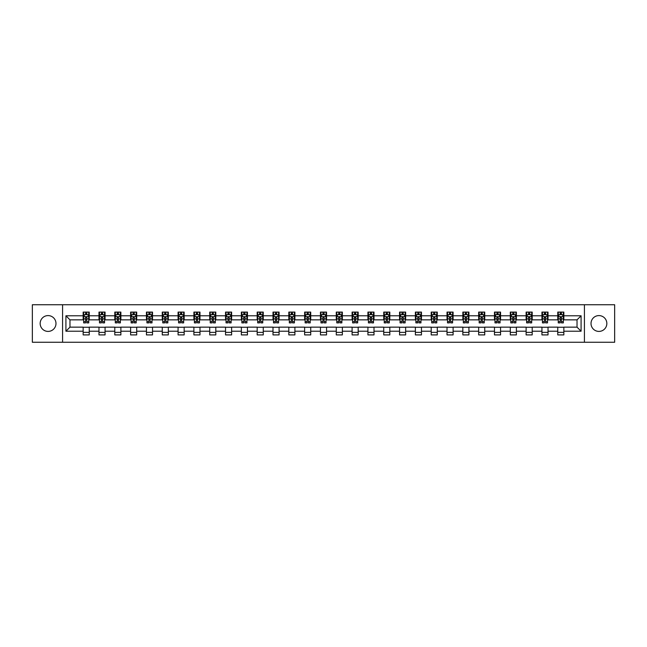 <?xml version="1.0" encoding="UTF-8"?>
<svg xmlns="http://www.w3.org/2000/svg" width="647" height="647" viewBox="0 0 647 647"><rect width="100%" height="100%" fill="white"/><g stroke="black" fill="none" stroke-linecap="round" stroke-linejoin="round"><path stroke-width="0.97" d="M598.928 315.59A7.91 7.91 0 0 0 591.018 323.5A7.91 7.91 0 0 0 598.928 331.41A7.91 7.91 0 0 0 606.837 323.5A7.91 7.91 0 0 0 598.928 315.59M48.072 315.59A7.91 7.91 0 0 0 40.163 323.5A7.91 7.91 0 0 0 48.072 331.41A7.91 7.91 0 0 0 55.982 323.5A7.91 7.91 0 0 0 48.072 315.59M584.427 342.263L614.65 342.263L614.65 304.737L584.427 304.737L584.427 342.263L62.573 342.263L62.573 304.737L32.35 304.737L32.35 342.263L62.573 342.263M584.427 304.737L62.573 304.737M563.844 315.793L563.844 312.089L557.763 312.089L557.763 315.793L548.025 315.793L548.025 312.089L541.935 312.089L541.935 315.793L532.206 315.793L532.206 312.089L526.116 312.089L526.116 315.793L516.387 315.793L516.387 312.089L510.297 312.089L510.297 315.793L500.56 315.793L500.56 312.089L494.478 312.089L494.478 315.793L484.74 315.793L484.74 312.089L478.659 312.089L478.659 315.793L468.921 315.793L468.921 312.089L462.84 312.089L462.84 315.793L453.102 315.793L453.102 312.089L447.02 312.089L447.02 315.793L437.283 315.793L437.283 312.089L431.201 312.089L431.201 315.793L421.464 315.793L421.464 312.089L415.382 312.089L415.382 315.793L405.645 315.793L405.645 312.089L399.555 312.089L399.555 315.793L389.826 315.793L389.826 312.089L383.736 312.089L383.736 315.793L374.006 315.793L374.006 312.089L367.917 312.089L367.917 315.793L358.179 315.793L358.179 312.089L352.097 312.089L352.097 315.793L342.36 315.793L342.36 312.089L336.278 312.089L336.278 315.793L326.541 315.793L326.541 312.089L320.459 312.089L320.459 315.793L310.722 315.793L310.722 312.089L304.64 312.089L304.64 315.793L294.903 315.793L294.903 312.089L288.821 312.089L288.821 315.793L279.083 315.793L279.083 312.089L272.994 312.089L272.994 315.793L263.264 315.793L263.264 312.089L257.174 312.089L257.174 315.793L247.445 315.793L247.445 312.089L241.355 312.089L241.355 315.793L231.618 315.793L231.618 312.089L225.536 312.089L225.536 315.793L215.799 315.793L215.799 312.089L209.717 312.089L209.717 315.793L199.98 315.793L199.98 312.089L193.898 312.089L193.898 315.793L184.16 315.793L184.16 312.089L178.079 312.089L178.079 315.793L168.341 315.793L168.341 312.089L162.26 312.089L162.26 315.793L152.522 315.793L152.522 312.089L146.44 312.089L146.44 315.793L136.703 315.793L136.703 312.089L130.613 312.089L130.613 315.793L120.884 315.793L120.884 312.089L114.794 312.089L114.794 315.793L105.065 315.793L105.065 312.089L98.975 312.089L98.975 315.793L89.237 315.793L89.237 312.089L83.156 312.089L83.156 315.793L65.913 315.793L65.913 331.207L69.973 327.147L83.156 327.147L83.156 334.911L89.237 334.911L89.237 327.147L98.975 327.147L98.975 334.911L105.065 334.911L105.065 327.147L114.794 327.147L114.794 334.911L120.884 334.911L120.884 327.147L130.613 327.147L130.613 334.911L136.703 334.911L136.703 327.147L146.44 327.147L146.44 334.911L152.522 334.911L152.522 327.147L162.26 327.147L162.26 334.911L168.341 334.911L168.341 327.147L178.079 327.147L178.079 334.911L184.16 334.911L184.16 327.147L193.898 327.147L193.898 334.911L199.98 334.911L199.98 327.147L209.717 327.147L209.717 334.911L215.799 334.911L215.799 327.147L225.536 327.147L225.536 334.911L231.618 334.911L231.618 327.147L241.355 327.147L241.355 334.911L247.445 334.911L247.445 327.147L257.174 327.147L257.174 334.911L263.264 334.911L263.264 327.147L272.994 327.147L272.994 334.911L279.083 334.911L279.083 327.147L288.821 327.147L288.821 334.911L294.903 334.911L294.903 327.147L304.64 327.147L304.64 334.911L310.722 334.911L310.722 327.147L320.459 327.147L320.459 334.911L326.541 334.911L326.541 327.147L336.278 327.147L336.278 334.911L342.36 334.911L342.36 327.147L352.097 327.147L352.097 334.911L358.179 334.911L358.179 327.147L367.917 327.147L367.917 334.911L374.006 334.911L374.006 327.147L383.736 327.147L383.736 334.911L389.826 334.911L389.826 327.147L399.555 327.147L399.555 334.911L405.645 334.911L405.645 327.147L415.382 327.147L415.382 334.911L421.464 334.911L421.464 327.147L431.201 327.147L431.201 334.911L437.283 334.911L437.283 327.147L447.02 327.147L447.02 334.911L453.102 334.911L453.102 327.147L462.84 327.147L462.84 334.911L468.921 334.911L468.921 327.147L478.659 327.147L478.659 334.911L484.74 334.911L484.74 327.147L494.478 327.147L494.478 334.911L500.56 334.911L500.56 327.147L510.297 327.147L510.297 334.911L516.387 334.911L516.387 327.147L526.116 327.147L526.116 334.911L532.206 334.911L532.206 327.147L541.935 327.147L541.935 334.911L548.025 334.911L548.025 327.147L557.763 327.147L557.763 334.911L563.844 334.911L563.844 327.147L577.027 327.147L577.027 319.853L563.844 319.853L563.844 315.793L581.087 315.793L581.087 331.207L563.844 331.207M557.763 331.207L548.025 331.207M541.935 331.207L532.206 331.207M526.116 331.207L516.387 331.207M510.297 331.207L500.56 331.207M494.478 331.207L484.74 331.207M478.659 331.207L468.921 331.207M462.84 331.207L453.102 331.207M447.02 331.207L437.283 331.207M431.201 331.207L421.464 331.207M415.382 331.207L405.645 331.207M399.555 331.207L389.826 331.207M383.736 331.207L374.006 331.207M367.917 331.207L358.179 331.207M352.097 331.207L342.36 331.207M336.278 331.207L326.541 331.207M320.459 331.207L310.722 331.207M304.64 331.207L294.903 331.207M288.821 331.207L279.083 331.207M272.994 331.207L263.264 331.207M257.174 331.207L247.445 331.207M241.355 331.207L231.618 331.207M225.536 331.207L215.799 331.207M209.717 331.207L199.98 331.207M193.898 331.207L184.16 331.207M178.079 331.207L168.341 331.207M162.26 331.207L152.522 331.207M146.44 331.207L136.703 331.207M130.613 331.207L120.884 331.207M114.794 331.207L105.065 331.207M98.975 331.207L89.237 331.207M83.156 331.207L65.913 331.207M557.763 315.793L557.763 319.853L548.025 319.853L548.025 315.793M541.935 315.793L541.935 319.853L532.206 319.853L532.206 315.793M526.116 315.793L526.116 319.853L516.387 319.853L516.387 315.793M510.297 315.793L510.297 319.853L500.56 319.853L500.56 315.793M494.478 315.793L494.478 319.853L484.74 319.853L484.74 315.793M478.659 315.793L478.659 319.853L468.921 319.853L468.921 315.793M462.84 315.793L462.84 319.853L453.102 319.853L453.102 315.793M447.02 315.793L447.02 319.853L437.283 319.853L437.283 315.793M431.201 315.793L431.201 319.853L421.464 319.853L421.464 315.793M415.382 315.793L415.382 319.853L405.645 319.853L405.645 315.793M399.555 315.793L399.555 319.853L389.826 319.853L389.826 315.793M383.736 315.793L383.736 319.853L374.006 319.853L374.006 315.793M367.917 315.793L367.917 319.853L358.179 319.853L358.179 315.793M352.097 315.793L352.097 319.853L342.36 319.853L342.36 315.793M336.278 315.793L336.278 319.853L326.541 319.853L326.541 315.793M320.459 315.793L320.459 319.853L310.722 319.853L310.722 315.793M304.64 315.793L304.64 319.853L294.903 319.853L294.903 315.793M288.821 315.793L288.821 319.853L279.083 319.853L279.083 315.793M272.994 315.793L272.994 319.853L263.264 319.853L263.264 315.793M257.174 315.793L257.174 319.853L247.445 319.853L247.445 315.793M241.355 315.793L241.355 319.853L231.618 319.853L231.618 315.793M225.536 315.793L225.536 319.853L215.799 319.853L215.799 315.793M209.717 315.793L209.717 319.853L199.98 319.853L199.98 315.793M193.898 315.793L193.898 319.853L184.16 319.853L184.16 315.793M178.079 315.793L178.079 319.853L168.341 319.853L168.341 315.793M162.26 315.793L162.26 319.853L152.522 319.853L152.522 315.793M146.44 315.793L146.44 319.853L136.703 319.853L136.703 315.793M130.613 315.793L130.613 319.853L120.884 319.853L120.884 315.793M114.794 315.793L114.794 319.853L105.065 319.853L105.065 315.793M98.975 315.793L98.975 319.853L89.237 319.853L89.237 315.793M83.156 315.793L83.156 319.853L69.973 319.853L65.913 315.793M69.973 319.853L69.973 327.147M581.087 331.207L577.027 327.147M577.027 319.853L581.087 315.793M83.156 314.628L83.665 314.628M85.59 314.628L86.811 314.628M88.736 314.628L89.237 314.628M83.156 319.747L83.665 319.747M85.59 319.747L86.811 319.747M88.736 319.747L89.237 319.747M83.156 327.253L89.237 327.253M83.156 332.372L89.237 332.372M98.975 327.253L105.065 327.253M98.975 332.372L105.065 332.372M98.975 314.628L99.484 314.628M101.409 314.628L102.63 314.628M104.555 314.628L105.065 314.628M98.975 319.747L99.484 319.747M101.409 319.747L102.63 319.747M104.555 319.747L105.065 319.747M114.794 327.253L120.884 327.253M114.794 332.372L120.884 332.372M114.794 314.628L115.303 314.628M117.228 314.628L118.45 314.628M120.374 314.628L120.884 314.628M114.794 319.747L115.303 319.747M117.228 319.747L118.45 319.747M120.374 319.747L120.884 319.747M130.613 327.253L136.703 327.253M130.613 332.372L136.703 332.372M130.613 314.628L131.123 314.628M133.047 314.628L134.269 314.628M136.194 314.628L136.703 314.628M130.613 319.747L131.123 319.747M133.047 319.747L134.269 319.747M136.194 319.747L136.703 319.747M146.44 327.253L152.522 327.253M146.44 332.372L152.522 332.372M146.44 314.628L146.942 314.628M148.875 314.628L150.088 314.628M152.013 314.628L152.522 314.628M146.44 319.747L146.942 319.747M148.875 319.747L150.088 319.747M152.013 319.747L152.522 319.747M162.26 327.253L168.341 327.253M162.26 332.372L168.341 332.372M162.26 314.628L162.761 314.628M164.694 314.628L165.907 314.628M167.832 314.628L168.341 314.628M162.26 319.747L162.761 319.747M164.694 319.747L165.907 319.747M167.832 319.747L168.341 319.747M178.079 327.253L184.16 327.253M178.079 332.372L184.16 332.372M178.079 314.628L178.588 314.628M180.513 314.628L181.726 314.628M183.651 314.628L184.16 314.628M178.079 319.747L178.588 319.747M180.513 319.747L181.726 319.747M183.651 319.747L184.16 319.747M193.898 327.253L199.98 327.253M193.898 332.372L199.98 332.372M193.898 314.628L194.407 314.628M196.332 314.628L197.545 314.628M199.478 314.628L199.98 314.628M193.898 319.747L194.407 319.747M196.332 319.747L197.545 319.747M199.478 319.747L199.98 319.747M209.717 327.253L215.799 327.253M209.717 332.372L215.799 332.372M209.717 314.628L210.226 314.628M212.151 314.628L213.364 314.628M215.297 314.628L215.799 314.628M209.717 319.747L210.226 319.747M212.151 319.747L213.364 319.747M215.297 319.747L215.799 319.747M225.536 327.253L231.618 327.253M225.536 332.372L231.618 332.372M225.536 314.628L226.046 314.628M227.97 314.628L229.192 314.628M231.116 314.628L231.618 314.628M225.536 319.747L226.046 319.747M227.97 319.747L229.192 319.747M231.116 319.747L231.618 319.747M241.355 327.253L247.445 327.253M241.355 332.372L247.445 332.372M241.355 314.628L241.865 314.628M243.79 314.628L245.011 314.628M246.936 314.628L247.445 314.628M241.355 319.747L241.865 319.747M243.79 319.747L245.011 319.747M246.936 319.747L247.445 319.747M257.174 327.253L263.264 327.253M257.174 332.372L263.264 332.372M257.174 314.628L257.684 314.628M259.609 314.628L260.83 314.628M262.755 314.628L263.264 314.628M257.174 319.747L257.684 319.747M259.609 319.747L260.83 319.747M262.755 319.747L263.264 319.747M272.994 327.253L279.083 327.253M272.994 332.372L279.083 332.372M272.994 314.628L273.503 314.628M275.428 314.628L276.649 314.628M278.574 314.628L279.083 314.628M272.994 319.747L273.503 319.747M275.428 319.747L276.649 319.747M278.574 319.747L279.083 319.747M288.821 327.253L294.903 327.253M288.821 332.372L294.903 332.372M288.821 314.628L289.322 314.628M291.255 314.628L292.468 314.628M294.393 314.628L294.903 314.628M288.821 319.747L289.322 319.747M291.255 319.747L292.468 319.747M294.393 319.747L294.903 319.747M304.64 327.253L310.722 327.253M304.64 332.372L310.722 332.372M304.64 314.628L305.141 314.628M307.074 314.628L308.287 314.628M310.212 314.628L310.722 314.628M304.64 319.747L305.141 319.747M307.074 319.747L308.287 319.747M310.212 319.747L310.722 319.747M320.459 327.253L326.541 327.253M320.459 332.372L326.541 332.372M320.459 314.628L320.969 314.628M322.893 314.628L324.107 314.628M326.031 314.628L326.541 314.628M320.459 319.747L320.969 319.747M322.893 319.747L324.107 319.747M326.031 319.747L326.541 319.747M336.278 327.253L342.36 327.253M336.278 332.372L342.36 332.372M336.278 314.628L336.788 314.628M338.713 314.628L339.926 314.628M341.859 314.628L342.36 314.628M336.278 319.747L336.788 319.747M338.713 319.747L339.926 319.747M341.859 319.747L342.36 319.747M352.097 327.253L358.179 327.253M352.097 332.372L358.179 332.372M352.097 314.628L352.607 314.628M354.532 314.628L355.745 314.628M357.678 314.628L358.179 314.628M352.097 319.747L352.607 319.747M354.532 319.747L355.745 319.747M357.678 319.747L358.179 319.747M367.917 327.253L374.006 327.253M367.917 332.372L374.006 332.372M367.917 314.628L368.426 314.628M370.351 314.628L371.572 314.628M373.497 314.628L374.006 314.628M367.917 319.747L368.426 319.747M370.351 319.747L371.572 319.747M373.497 319.747L374.006 319.747M383.736 327.253L389.826 327.253M383.736 332.372L389.826 332.372M383.736 314.628L384.245 314.628M386.17 314.628L387.391 314.628M389.316 314.628L389.826 314.628M383.736 319.747L384.245 319.747M386.17 319.747L387.391 319.747M389.316 319.747L389.826 319.747M399.555 327.253L405.645 327.253M399.555 332.372L405.645 332.372M399.555 314.628L400.064 314.628M401.989 314.628L403.21 314.628M405.135 314.628L405.645 314.628M399.555 319.747L400.064 319.747M401.989 319.747L403.21 319.747M405.135 319.747L405.645 319.747M415.382 327.253L421.464 327.253M415.382 332.372L421.464 332.372M415.382 314.628L415.884 314.628M417.808 314.628L419.03 314.628M420.954 314.628L421.464 314.628M415.382 319.747L415.884 319.747M417.808 319.747L419.03 319.747M420.954 319.747L421.464 319.747M431.201 327.253L437.283 327.253M431.201 332.372L437.283 332.372M431.201 314.628L431.703 314.628M433.636 314.628L434.849 314.628M436.774 314.628L437.283 314.628M431.201 319.747L431.703 319.747M433.636 319.747L434.849 319.747M436.774 319.747L437.283 319.747M447.02 327.253L453.102 327.253M447.02 332.372L453.102 332.372M447.02 314.628L447.522 314.628M449.455 314.628L450.668 314.628M452.593 314.628L453.102 314.628M447.02 319.747L447.522 319.747M449.455 319.747L450.668 319.747M452.593 319.747L453.102 319.747M462.84 327.253L468.921 327.253M462.84 332.372L468.921 332.372M462.84 314.628L463.349 314.628M465.274 314.628L466.487 314.628M468.412 314.628L468.921 314.628M462.84 319.747L463.349 319.747M465.274 319.747L466.487 319.747M468.412 319.747L468.921 319.747M478.659 327.253L484.74 327.253M478.659 332.372L484.74 332.372M478.659 314.628L479.168 314.628M481.093 314.628L482.306 314.628M484.239 314.628L484.74 314.628M478.659 319.747L479.168 319.747M481.093 319.747L482.306 319.747M484.239 319.747L484.74 319.747M494.478 327.253L500.56 327.253M494.478 332.372L500.56 332.372M494.478 314.628L494.987 314.628M496.912 314.628L498.125 314.628M500.058 314.628L500.56 314.628M494.478 319.747L494.987 319.747M496.912 319.747L498.125 319.747M500.058 319.747L500.56 319.747M510.297 327.253L516.387 327.253M510.297 332.372L516.387 332.372M510.297 314.628L510.806 314.628M512.731 314.628L513.953 314.628M515.877 314.628L516.387 314.628M510.297 319.747L510.806 319.747M512.731 319.747L513.953 319.747M515.877 319.747L516.387 319.747M526.116 327.253L532.206 327.253M526.116 332.372L532.206 332.372M526.116 314.628L526.626 314.628M528.55 314.628L529.772 314.628M531.697 314.628L532.206 314.628M526.116 319.747L526.626 319.747M528.55 319.747L529.772 319.747M531.697 319.747L532.206 319.747M541.935 327.253L548.025 327.253M541.935 332.372L548.025 332.372M541.935 314.628L542.445 314.628M544.37 314.628L545.591 314.628M547.516 314.628L548.025 314.628M541.935 319.747L542.445 319.747M544.37 319.747L545.591 319.747M547.516 319.747L548.025 319.747M557.763 327.253L563.844 327.253M557.763 332.372L563.844 332.372M557.763 314.628L558.264 314.628M560.189 314.628L561.41 314.628M563.335 314.628L563.844 314.628M557.763 319.747L558.264 319.747M560.189 319.747L561.41 319.747M563.335 319.747L563.844 319.747M86.811 313.407L85.59 313.407M88.736 321.624L86.811 321.624L86.811 322.893L88.736 322.893L88.736 316.707L87.717 314.677L84.676 314.677L83.665 316.707L83.665 322.893L85.59 322.893L85.59 321.624L83.665 321.624M83.665 316.707L83.665 312.089M88.736 316.707L88.736 312.089M85.59 314.677L85.59 312.089M86.811 312.089L86.811 314.677M86.811 321.624L86.811 317.467L85.59 317.467L85.59 321.624M102.63 313.407L101.409 313.407M104.555 321.624L102.63 321.624L102.63 322.893L104.555 322.893L104.555 316.707L103.544 314.677L100.495 314.677L99.484 316.707L99.484 322.893L101.409 322.893L101.409 321.624L99.484 321.624M99.484 316.707L99.484 312.089M104.555 316.707L104.555 312.089M101.409 314.677L101.409 312.089M102.63 312.089L102.63 314.677M102.63 321.624L102.63 317.467L101.409 317.467L101.409 321.624M118.45 313.407L117.228 313.407M120.374 321.624L118.45 321.624L118.45 322.893L120.374 322.893L120.374 316.707L119.363 314.677L116.314 314.677L115.303 316.707L115.303 322.893L117.228 322.893L117.228 321.624L115.303 321.624M115.303 316.707L115.303 312.089M120.374 316.707L120.374 312.089M117.228 314.677L117.228 312.089M118.45 312.089L118.45 314.677M118.45 321.624L118.45 317.467L117.228 317.467L117.228 321.624M134.269 313.407L133.047 313.407M136.194 321.624L134.269 321.624L134.269 322.893L136.194 322.893L136.194 316.707L135.183 314.677L132.142 314.677L131.123 316.707L131.123 322.893L133.047 322.893L133.047 321.624L131.123 321.624M131.123 316.707L131.123 312.089M136.194 316.707L136.194 312.089M133.047 314.677L133.047 312.089M134.269 312.089L134.269 314.677M134.269 321.624L134.269 317.467L133.047 317.467L133.047 321.624M150.088 313.407L148.875 313.407M152.013 321.624L150.088 321.624L150.088 322.893L152.013 322.893L152.013 316.707L151.002 314.677L147.961 314.677L146.942 316.707L146.942 322.893L148.875 322.893L148.875 321.624L146.942 321.624M146.942 316.707L146.942 312.089M152.013 316.707L152.013 312.089M148.875 314.677L148.875 312.089M150.088 312.089L150.088 314.677M150.088 321.624L150.088 317.467L148.875 317.467L148.875 321.624M165.907 313.407L164.694 313.407M167.832 321.624L165.907 321.624L165.907 322.893L167.832 322.893L167.832 316.707L166.821 314.677L163.78 314.677L162.761 316.707L162.761 322.893L164.694 322.893L164.694 321.624L162.761 321.624M162.761 316.707L162.761 312.089M167.832 316.707L167.832 312.089M164.694 314.677L164.694 312.089M165.907 312.089L165.907 314.677M165.907 321.624L165.907 317.467L164.694 317.467L164.694 321.624M181.726 313.407L180.513 313.407M183.651 321.624L181.726 321.624L181.726 322.893L183.651 322.893L183.651 316.707L182.64 314.677L179.599 314.677L178.588 316.707L178.588 322.893L180.513 322.893L180.513 321.624L178.588 321.624M178.588 316.707L178.588 312.089M183.651 316.707L183.651 312.089M180.513 314.677L180.513 312.089M181.726 312.089L181.726 314.677M181.726 321.624L181.726 317.467L180.513 317.467L180.513 321.624M197.545 313.407L196.332 313.407M199.478 321.624L197.545 321.624L197.545 322.893L199.478 322.893L199.478 316.707L198.459 314.677L195.418 314.677L194.407 316.707L194.407 322.893L196.332 322.893L196.332 321.624L194.407 321.624M194.407 316.707L194.407 312.089M199.478 316.707L199.478 312.089M196.332 314.677L196.332 312.089M197.545 312.089L197.545 314.677M197.545 321.624L197.545 317.467L196.332 317.467L196.332 321.624M213.364 313.407L212.151 313.407M215.297 321.624L213.364 321.624L213.364 322.893L215.297 322.893L215.297 316.707L214.278 314.677L211.237 314.677L210.226 316.707L210.226 322.893L212.151 322.893L212.151 321.624L210.226 321.624M210.226 316.707L210.226 312.089M215.297 316.707L215.297 312.089M212.151 314.677L212.151 312.089M213.364 312.089L213.364 314.677M213.364 321.624L213.364 317.467L212.151 317.467L212.151 321.624M229.192 313.407L227.97 313.407M231.116 321.624L229.192 321.624L229.192 322.893L231.116 322.893L231.116 316.707L230.097 314.677L227.057 314.677L226.046 316.707L226.046 322.893L227.97 322.893L227.97 321.624L226.046 321.624M226.046 316.707L226.046 312.089M231.116 316.707L231.116 312.089M227.97 314.677L227.97 312.089M229.192 312.089L229.192 314.677M229.192 321.624L229.192 317.467L227.97 317.467L227.97 321.624M245.011 313.407L243.79 313.407M246.936 321.624L245.011 321.624L245.011 322.893L246.936 322.893L246.936 316.707L245.925 314.677L242.876 314.677L241.865 316.707L241.865 322.893L243.79 322.893L243.79 321.624L241.865 321.624M241.865 316.707L241.865 312.089M246.936 316.707L246.936 312.089M243.79 314.677L243.79 312.089M245.011 312.089L245.011 314.677M245.011 321.624L245.011 317.467L243.79 317.467L243.79 321.624M260.83 313.407L259.609 313.407M262.755 321.624L260.83 321.624L260.83 322.893L262.755 322.893L262.755 316.707L261.744 314.677L258.695 314.677L257.684 316.707L257.684 322.893L259.609 322.893L259.609 321.624L257.684 321.624M257.684 316.707L257.684 312.089M262.755 316.707L262.755 312.089M259.609 314.677L259.609 312.089M260.83 312.089L260.83 314.677M260.83 321.624L260.83 317.467L259.609 317.467L259.609 321.624M276.649 313.407L275.428 313.407M278.574 321.624L276.649 321.624L276.649 322.893L278.574 322.893L278.574 316.707L277.563 314.677L274.522 314.677L273.503 316.707L273.503 322.893L275.428 322.893L275.428 321.624L273.503 321.624M273.503 316.707L273.503 312.089M278.574 316.707L278.574 312.089M275.428 314.677L275.428 312.089M276.649 312.089L276.649 314.677M276.649 321.624L276.649 317.467L275.428 317.467L275.428 321.624M292.468 313.407L291.255 313.407M294.393 321.624L292.468 321.624L292.468 322.893L294.393 322.893L294.393 316.707L293.382 314.677L290.341 314.677L289.322 316.707L289.322 322.893L291.255 322.893L291.255 321.624L289.322 321.624M289.322 316.707L289.322 312.089M294.393 316.707L294.393 312.089M291.255 314.677L291.255 312.089M292.468 312.089L292.468 314.677M292.468 321.624L292.468 317.467L291.255 317.467L291.255 321.624M308.287 313.407L307.074 313.407M310.212 321.624L308.287 321.624L308.287 322.893L310.212 322.893L310.212 316.707L309.201 314.677L306.16 314.677L305.141 316.707L305.141 322.893L307.074 322.893L307.074 321.624L305.141 321.624M305.141 316.707L305.141 312.089M310.212 316.707L310.212 312.089M307.074 314.677L307.074 312.089M308.287 312.089L308.287 314.677M308.287 321.624L308.287 317.467L307.074 317.467L307.074 321.624M324.107 313.407L322.893 313.407M326.031 321.624L324.107 321.624L324.107 322.893L326.031 322.893L326.031 316.707L325.02 314.677L321.98 314.677L320.969 316.707L320.969 322.893L322.893 322.893L322.893 321.624L320.969 321.624M320.969 316.707L320.969 312.089M326.031 316.707L326.031 312.089M322.893 314.677L322.893 312.089M324.107 312.089L324.107 314.677M324.107 321.624L324.107 317.467L322.893 317.467L322.893 321.624M339.926 313.407L338.713 313.407M341.859 321.624L339.926 321.624L339.926 322.893L341.859 322.893L341.859 316.707L340.84 314.677L337.799 314.677L336.788 316.707L336.788 322.893L338.713 322.893L338.713 321.624L336.788 321.624M336.788 316.707L336.788 312.089M341.859 316.707L341.859 312.089M338.713 314.677L338.713 312.089M339.926 312.089L339.926 314.677M339.926 321.624L339.926 317.467L338.713 317.467L338.713 321.624M355.745 313.407L354.532 313.407M357.678 321.624L355.745 321.624L355.745 322.893L357.678 322.893L357.678 316.707L356.659 314.677L353.618 314.677L352.607 316.707L352.607 322.893L354.532 322.893L354.532 321.624L352.607 321.624M352.607 316.707L352.607 312.089M357.678 316.707L357.678 312.089M354.532 314.677L354.532 312.089M355.745 312.089L355.745 314.677M355.745 321.624L355.745 317.467L354.532 317.467L354.532 321.624M371.572 313.407L370.351 313.407M373.497 321.624L371.572 321.624L371.572 322.893L373.497 322.893L373.497 316.707L372.478 314.677L369.437 314.677L368.426 316.707L368.426 322.893L370.351 322.893L370.351 321.624L368.426 321.624M368.426 316.707L368.426 312.089M373.497 316.707L373.497 312.089M370.351 314.677L370.351 312.089M371.572 312.089L371.572 314.677M371.572 321.624L371.572 317.467L370.351 317.467L370.351 321.624M387.391 313.407L386.17 313.407M389.316 321.624L387.391 321.624L387.391 322.893L389.316 322.893L389.316 316.707L388.305 314.677L385.256 314.677L384.245 316.707L384.245 322.893L386.17 322.893L386.17 321.624L384.245 321.624M384.245 316.707L384.245 312.089M389.316 316.707L389.316 312.089M386.17 314.677L386.17 312.089M387.391 312.089L387.391 314.677M387.391 321.624L387.391 317.467L386.17 317.467L386.17 321.624M403.21 313.407L401.989 313.407M405.135 321.624L403.21 321.624L403.21 322.893L405.135 322.893L405.135 316.707L404.124 314.677L401.075 314.677L400.064 316.707L400.064 322.893L401.989 322.893L401.989 321.624L400.064 321.624M400.064 316.707L400.064 312.089M405.135 316.707L405.135 312.089M401.989 314.677L401.989 312.089M403.21 312.089L403.21 314.677M403.21 321.624L403.21 317.467L401.989 317.467L401.989 321.624M419.03 313.407L417.808 313.407M420.954 321.624L419.03 321.624L419.03 322.893L420.954 322.893L420.954 316.707L419.943 314.677L416.903 314.677L415.884 316.707L415.884 322.893L417.808 322.893L417.808 321.624L415.884 321.624M415.884 316.707L415.884 312.089M420.954 316.707L420.954 312.089M417.808 314.677L417.808 312.089M419.03 312.089L419.03 314.677M419.03 321.624L419.03 317.467L417.808 317.467L417.808 321.624M434.849 313.407L433.636 313.407M436.774 321.624L434.849 321.624L434.849 322.893L436.774 322.893L436.774 316.707L435.763 314.677L432.722 314.677L431.703 316.707L431.703 322.893L433.636 322.893L433.636 321.624L431.703 321.624M431.703 316.707L431.703 312.089M436.774 316.707L436.774 312.089M433.636 314.677L433.636 312.089M434.849 312.089L434.849 314.677M434.849 321.624L434.849 317.467L433.636 317.467L433.636 321.624M450.668 313.407L449.455 313.407M452.593 321.624L450.668 321.624L450.668 322.893L452.593 322.893L452.593 316.707L451.582 314.677L448.541 314.677L447.522 316.707L447.522 322.893L449.455 322.893L449.455 321.624L447.522 321.624M447.522 316.707L447.522 312.089M452.593 316.707L452.593 312.089M449.455 314.677L449.455 312.089M450.668 312.089L450.668 314.677M450.668 321.624L450.668 317.467L449.455 317.467L449.455 321.624M466.487 313.407L465.274 313.407M468.412 321.624L466.487 321.624L466.487 322.893L468.412 322.893L468.412 316.707L467.401 314.677L464.36 314.677L463.349 316.707L463.349 322.893L465.274 322.893L465.274 321.624L463.349 321.624M463.349 316.707L463.349 312.089M468.412 316.707L468.412 312.089M465.274 314.677L465.274 312.089M466.487 312.089L466.487 314.677M466.487 321.624L466.487 317.467L465.274 317.467L465.274 321.624M482.306 313.407L481.093 313.407M484.239 321.624L482.306 321.624L482.306 322.893L484.239 322.893L484.239 316.707L483.22 314.677L480.179 314.677L479.168 316.707L479.168 322.893L481.093 322.893L481.093 321.624L479.168 321.624M479.168 316.707L479.168 312.089M484.239 316.707L484.239 312.089M481.093 314.677L481.093 312.089M482.306 312.089L482.306 314.677M482.306 321.624L482.306 317.467L481.093 317.467L481.093 321.624M498.125 313.407L496.912 313.407M500.058 321.624L498.125 321.624L498.125 322.893L500.058 322.893L500.058 316.707L499.039 314.677L495.998 314.677L494.987 316.707L494.987 322.893L496.912 322.893L496.912 321.624L494.987 321.624M494.987 316.707L494.987 312.089M500.058 316.707L500.058 312.089M496.912 314.677L496.912 312.089M498.125 312.089L498.125 314.677M498.125 321.624L498.125 317.467L496.912 317.467L496.912 321.624M513.953 313.407L512.731 313.407M515.877 321.624L513.953 321.624L513.953 322.893L515.877 322.893L515.877 316.707L514.858 314.677L511.817 314.677L510.806 316.707L510.806 322.893L512.731 322.893L512.731 321.624L510.806 321.624M510.806 316.707L510.806 312.089M515.877 316.707L515.877 312.089M512.731 314.677L512.731 312.089M513.953 312.089L513.953 314.677M513.953 321.624L513.953 317.467L512.731 317.467L512.731 321.624M529.772 313.407L528.55 313.407M531.697 321.624L529.772 321.624L529.772 322.893L531.697 322.893L531.697 316.707L530.686 314.677L527.637 314.677L526.626 316.707L526.626 322.893L528.55 322.893L528.55 321.624L526.626 321.624M526.626 316.707L526.626 312.089M531.697 316.707L531.697 312.089M528.55 314.677L528.55 312.089M529.772 312.089L529.772 314.677M529.772 321.624L529.772 317.467L528.55 317.467L528.55 321.624M545.591 313.407L544.37 313.407M547.516 321.624L545.591 321.624L545.591 322.893L547.516 322.893L547.516 316.707L546.505 314.677L543.456 314.677L542.445 316.707L542.445 322.893L544.37 322.893L544.37 321.624L542.445 321.624M542.445 316.707L542.445 312.089M547.516 316.707L547.516 312.089M544.37 314.677L544.37 312.089M545.591 312.089L545.591 314.677M545.591 321.624L545.591 317.467L544.37 317.467L544.37 321.624M561.41 313.407L560.189 313.407M563.335 321.624L561.41 321.624L561.41 322.893L563.335 322.893L563.335 316.707L562.324 314.677L559.283 314.677L558.264 316.707L558.264 322.893L560.189 322.893L560.189 321.624L558.264 321.624M558.264 316.707L558.264 312.089M563.335 316.707L563.335 312.089M560.189 314.677L560.189 312.089M561.41 312.089L561.41 314.677M561.41 321.624L561.41 317.467L560.189 317.467L560.189 321.624M88.712 316.658L83.689 316.658M83.665 314.798L84.62 314.798M87.782 314.798L88.736 314.798M85.59 318.898L83.665 318.898M88.736 318.898L86.811 318.898M86.811 314.054L85.59 314.054M104.531 316.658L99.509 316.658M99.484 314.798L100.439 314.798M103.601 314.798L104.555 314.798M101.409 318.898L99.484 318.898M104.555 318.898L102.63 318.898M102.63 314.054L101.409 314.054M120.35 316.658L115.328 316.658M115.303 314.798L116.258 314.798M119.42 314.798L120.374 314.798M117.228 318.898L115.303 318.898M120.374 318.898L118.45 318.898M118.45 314.054L117.228 314.054M136.169 316.658L131.147 316.658M131.123 314.798L132.077 314.798M135.239 314.798L136.194 314.798M133.047 318.898L131.123 318.898M136.194 318.898L134.269 318.898M134.269 314.054L133.047 314.054M151.988 316.658L146.966 316.658M146.942 314.798L147.896 314.798M151.058 314.798L152.013 314.798M148.875 318.898L146.942 318.898M152.013 318.898L150.088 318.898M150.088 314.054L148.875 314.054M167.808 316.658L162.793 316.658M162.761 314.798L163.715 314.798M166.877 314.798L167.832 314.798M164.694 318.898L162.761 318.898M167.832 318.898L165.907 318.898M165.907 314.054L164.694 314.054M183.627 316.658L178.612 316.658M178.588 314.798L179.534 314.798M182.705 314.798L183.651 314.798M180.513 318.898L178.588 318.898M183.651 318.898L181.726 318.898M181.726 314.054L180.513 314.054M199.446 316.658L194.432 316.658M194.407 314.798L195.354 314.798M198.524 314.798L199.478 314.798M196.332 318.898L194.407 318.898M199.478 318.898L197.545 318.898M197.545 314.054L196.332 314.054M215.273 316.658L210.251 316.658M210.226 314.798L211.181 314.798M214.343 314.798L215.297 314.798M212.151 318.898L210.226 318.898M215.297 318.898L213.364 318.898M213.364 314.054L212.151 314.054M231.092 316.658L226.07 316.658M226.046 314.798L227 314.798M230.162 314.798L231.116 314.798M227.97 318.898L226.046 318.898M231.116 318.898L229.192 318.898M229.192 314.054L227.97 314.054M246.911 316.658L241.889 316.658M241.865 314.798L242.819 314.798M245.981 314.798L246.936 314.798M243.79 318.898L241.865 318.898M246.936 318.898L245.011 318.898M245.011 314.054L243.79 314.054M262.731 316.658L257.708 316.658M257.684 314.798L258.638 314.798M261.8 314.798L262.755 314.798M259.609 318.898L257.684 318.898M262.755 318.898L260.83 318.898M260.83 314.054L259.609 314.054M278.55 316.658L273.527 316.658M273.503 314.798L274.457 314.798M277.62 314.798L278.574 314.798M275.428 318.898L273.503 318.898M278.574 318.898L276.649 318.898M276.649 314.054L275.428 314.054M294.369 316.658L289.346 316.658M289.322 314.798L290.277 314.798M293.439 314.798L294.393 314.798M291.255 318.898L289.322 318.898M294.393 318.898L292.468 318.898M292.468 314.054L291.255 314.054M310.188 316.658L305.174 316.658M305.141 314.798L306.096 314.798M309.258 314.798L310.212 314.798M307.074 318.898L305.141 318.898M310.212 318.898L308.287 318.898M308.287 314.054L307.074 314.054M326.007 316.658L320.993 316.658M320.969 314.798L321.915 314.798M325.085 314.798L326.031 314.798M322.893 318.898L320.969 318.898M326.031 318.898L324.107 318.898M324.107 314.054L322.893 314.054M341.826 316.658L336.812 316.658M336.788 314.798L337.742 314.798M340.904 314.798L341.859 314.798M338.713 318.898L336.788 318.898M341.859 318.898L339.926 318.898M339.926 314.054L338.713 314.054M357.654 316.658L352.631 316.658M352.607 314.798L353.561 314.798M356.723 314.798L357.678 314.798M354.532 318.898L352.607 318.898M357.678 318.898L355.745 318.898M355.745 314.054L354.532 314.054M373.473 316.658L368.45 316.658M368.426 314.798L369.38 314.798M372.543 314.798L373.497 314.798M370.351 318.898L368.426 318.898M373.497 318.898L371.572 318.898M371.572 314.054L370.351 314.054M389.292 316.658L384.269 316.658M384.245 314.798L385.2 314.798M388.362 314.798L389.316 314.798M386.17 318.898L384.245 318.898M389.316 318.898L387.391 318.898M387.391 314.054L386.17 314.054M405.111 316.658L400.089 316.658M400.064 314.798L401.019 314.798M404.181 314.798L405.135 314.798M401.989 318.898L400.064 318.898M405.135 318.898L403.21 318.898M403.21 314.054L401.989 314.054M420.93 316.658L415.908 316.658M415.884 314.798L416.838 314.798M420 314.798L420.954 314.798M417.808 318.898L415.884 318.898M420.954 318.898L419.03 318.898M419.03 314.054L417.808 314.054M436.749 316.658L431.727 316.658M431.703 314.798L432.657 314.798M435.819 314.798L436.774 314.798M433.636 318.898L431.703 318.898M436.774 318.898L434.849 318.898M434.849 314.054L433.636 314.054M452.568 316.658L447.554 316.658M447.522 314.798L448.476 314.798M451.646 314.798L452.593 314.798M449.455 318.898L447.522 318.898M452.593 318.898L450.668 318.898M450.668 314.054L449.455 314.054M468.388 316.658L463.373 316.658M463.349 314.798L464.295 314.798M467.466 314.798L468.412 314.798M465.274 318.898L463.349 318.898M468.412 318.898L466.487 318.898M466.487 314.054L465.274 314.054M484.207 316.658L479.192 316.658M479.168 314.798L480.123 314.798M483.285 314.798L484.239 314.798M481.093 318.898L479.168 318.898M484.239 318.898L482.306 318.898M482.306 314.054L481.093 314.054M500.034 316.658L495.012 316.658M494.987 314.798L495.942 314.798M499.104 314.798L500.058 314.798M496.912 318.898L494.987 318.898M500.058 318.898L498.125 318.898M498.125 314.054L496.912 314.054M515.853 316.658L510.831 316.658M510.806 314.798L511.761 314.798M514.923 314.798L515.877 314.798M512.731 318.898L510.806 318.898M515.877 318.898L513.953 318.898M513.953 314.054L512.731 314.054M531.672 316.658L526.65 316.658M526.626 314.798L527.58 314.798M530.742 314.798L531.697 314.798M528.55 318.898L526.626 318.898M531.697 318.898L529.772 318.898M529.772 314.054L528.55 314.054M547.491 316.658L542.469 316.658M542.445 314.798L543.399 314.798M546.561 314.798L547.516 314.798M544.37 318.898L542.445 318.898M547.516 318.898L545.591 318.898M545.591 314.054L544.37 314.054M563.311 316.658L558.288 316.658M558.264 314.798L559.218 314.798M562.38 314.798L563.335 314.798M560.189 318.898L558.264 318.898M563.335 318.898L561.41 318.898M561.41 314.054L560.189 314.054"/></g></svg>
